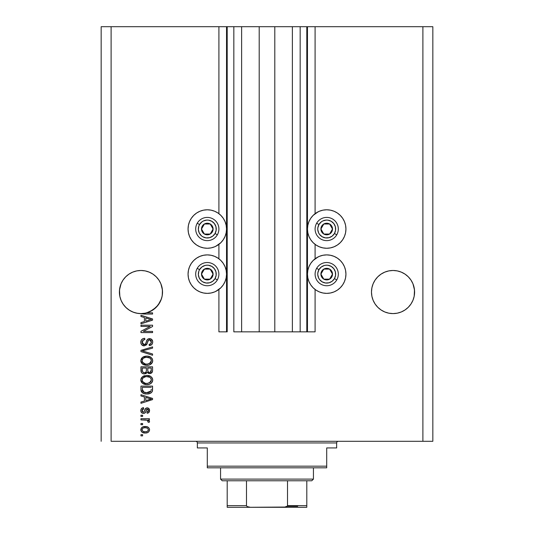 <?xml version="1.0" encoding="UTF-8"?>
<svg xmlns="http://www.w3.org/2000/svg" width="534" height="534" viewBox="0 0 534 534"><rect width="100%" height="100%" fill="white"/><g stroke="black" fill="none" stroke-linecap="round" stroke-linejoin="round"><path stroke-width="0.8" d="M306.803 331.841L300.168 331.841L306.803 331.841L306.803 26.7L300.168 26.7L300.168 331.841L292.372 331.841L300.168 331.841L300.168 26.7L292.372 26.7L292.372 331.841L274.796 331.841L292.372 331.841L292.372 26.7L259.204 26.7L274.796 26.7L274.796 331.841L241.628 331.841L259.204 331.841L259.204 26.7L241.628 26.7L241.628 331.841L233.832 331.841L241.628 331.841L241.628 26.7L233.832 26.7L233.832 331.841L233.832 26.7L227.197 26.7L227.197 331.841L218.907 331.841L218.907 289.468L218.907 331.841L226.536 331.841L226.536 26.7L218.907 26.7L218.907 213.68L218.907 26.7L111.112 26.7L111.112 441.298L422.888 441.298L422.888 26.7L307.464 26.7L307.464 331.841L306.803 331.841L306.803 26.7L274.796 26.7L274.796 331.841L259.204 331.841L259.204 26.7L227.197 26.7L227.197 331.841L226.536 331.841L226.536 26.7L227.197 26.7L101.16 26.7L101.16 441.298L101.16 26.7L111.112 26.7L111.112 441.298L432.84 441.298L432.84 26.7L432.84 441.298L422.888 441.298L422.888 26.7L315.093 26.7L315.093 213.68L315.093 26.7L307.464 26.7L307.464 331.841L315.093 331.841L315.093 289.468L315.093 331.841L306.85 331.841M218.907 258.79L218.907 244.365L218.907 258.79M315.093 258.79L315.093 244.365L315.093 258.79M136.791 270.892A21.56 21.56 0 0 0 136.757 270.898L140.963 270.484L145.168 270.898L140.963 270.484L145.168 270.898L140.963 270.484L145.168 270.898L149.213 272.126L145.168 270.898L149.213 272.126L152.931 274.109L156.208 276.799L158.892 280.063L160.881 283.794L162.416 289.935A21.56 21.56 0 0 0 162.416 289.929L160.881 283.794A21.56 21.56 0 0 0 160.874 283.781L158.892 280.063L160.881 283.794L162.109 287.833L162.523 292.045L162.416 289.909M162.416 289.929L162.236 295.542L161.381 298.953L158.091 305.134L152.984 309.934L146.616 312.844L152.57 312.844L152.57 314.052L144.006 314.032L137.659 313.345L133.447 312.25L129.535 310.321L126.091 307.651L123.261 304.347L121.145 300.535L119.843 296.377L119.509 289.915L121.044 283.794L123.04 280.063L125.717 276.799L128.988 274.116A21.56 21.56 0 0 0 128.981 274.122L125.717 276.799L123.04 280.063A21.56 21.56 0 0 0 123.047 280.043L121.044 283.794L119.509 289.929A21.56 21.56 0 0 0 119.509 289.935L119.402 292.045A21.56 21.56 0 0 1 140.963 270.484A21.56 21.56 0 0 1 162.523 292.045L162.109 296.25L160.881 300.295L158.892 304.02L156.208 307.284L152.938 309.967L149.213 311.963L145.168 313.184L140.963 313.598L136.757 313.184L132.712 311.963L128.988 309.967L125.717 307.284L123.04 304.02L121.044 300.295L119.816 296.25L119.402 292.045L119.816 287.833L121.044 283.794L123.04 280.063L125.717 276.799L128.988 274.116L132.712 272.126L128.988 274.116L132.712 272.126L136.757 270.898L132.712 272.126L136.757 270.898L140.963 270.484M405.026 274.122A21.56 21.56 0 0 0 405.006 274.109L408.283 276.799L410.96 280.063L412.956 283.794L414.491 289.935A21.56 21.56 0 0 0 414.491 289.929L412.956 283.794L410.953 280.043L412.956 283.794L414.184 287.833L414.598 292.045L414.491 289.909M414.491 289.929L414.184 296.25L412.956 300.295L410.96 304.02L408.283 307.284L405.012 309.967L401.288 311.963L397.243 313.184L393.037 313.598L388.832 313.184L384.787 311.963L381.062 309.967L377.792 307.284L375.108 304.02L373.119 300.295L371.891 296.25L371.477 292.045A21.56 21.56 0 0 1 393.037 270.484A21.56 21.56 0 0 1 414.598 292.045L414.184 296.25L412.956 300.295L410.96 304.02L408.283 307.284L405.012 309.967L401.288 311.963L397.243 313.184L393.037 313.598L388.832 313.184L384.787 311.963L381.062 309.967L377.792 307.284L375.108 304.02L373.119 300.295L371.891 296.25L371.477 292.045L371.891 287.833L371.584 289.929A21.56 21.56 0 0 0 371.584 289.935L371.477 292.045L371.891 287.833L373.119 283.794L371.891 287.833L373.119 283.794L375.108 280.063L373.119 283.794A21.56 21.56 0 0 0 373.119 283.801L375.108 280.063L377.792 276.799L375.108 280.063L377.792 276.799L381.062 274.116L377.792 276.799L381.062 274.116L384.787 272.126L381.062 274.116L384.787 272.126L388.832 270.898L384.787 272.126L388.832 270.898L393.037 270.484L397.243 270.898L393.037 270.484L397.243 270.898L393.037 270.484L397.243 270.898L401.288 272.126L397.243 270.898A21.56 21.56 0 0 0 397.209 270.892M316.015 213.026L319.339 211.25L322.95 210.156L326.701 209.789A19.237 19.237 0 0 1 345.939 229.026A19.237 19.237 0 0 1 326.701 248.263A19.237 19.237 0 0 1 307.464 229.026A19.237 19.237 0 0 1 326.701 209.789L330.453 210.156L334.064 211.25L337.388 213.026L340.305 215.422L342.694 218.333L344.477 221.663L345.571 225.268L345.939 229.026L345.571 232.777L344.477 236.382L342.694 239.713L340.305 242.623L337.388 245.019L334.064 246.795L330.453 247.889L326.701 248.263L322.95 247.889L319.339 246.795L316.015 245.019L313.098 242.623L310.708 239.713L308.926 236.382L307.831 232.777L307.464 229.026L307.831 225.268L308.926 221.663L310.708 218.333L313.098 215.422L318.191 211.771M316.015 258.136L319.339 256.36L322.95 255.265L326.701 254.892A19.237 19.237 0 0 1 345.939 274.129A19.237 19.237 0 0 1 326.701 293.366L322.95 292.999L319.339 291.904L316.015 290.129L313.098 287.733L310.708 284.816L308.926 281.491L307.831 277.887L307.464 274.129L307.831 270.378L308.926 266.766L310.708 263.442L313.098 260.525L318.191 256.881M217.985 245.019L214.661 246.795L211.05 247.889L207.299 248.263A19.237 19.237 0 0 1 188.061 229.026A19.237 19.237 0 0 1 207.299 209.789L211.05 210.156L214.661 211.25L217.985 213.026L220.902 215.422L223.292 218.333L225.074 221.663L226.169 225.268L226.536 229.026L226.169 232.777L225.074 236.382L223.292 239.713L220.902 242.623L215.809 246.274M217.985 290.129L214.661 291.904L211.05 292.999L207.299 293.366A19.237 19.237 0 0 1 188.061 274.129A19.237 19.237 0 0 1 207.299 254.892A19.237 19.237 0 0 1 226.536 274.129A19.237 19.237 0 0 1 207.299 293.366L203.547 292.999L199.936 291.904L196.612 290.129L193.695 287.733L191.306 284.816L189.523 281.491L188.429 277.887L188.061 274.129L188.429 270.378L189.523 266.766L191.306 263.442L193.695 260.525L196.612 258.136L199.936 256.36L203.547 255.265L207.299 254.892L211.05 255.265L214.661 256.36L217.985 258.136L220.902 260.525L223.292 263.442L225.074 266.766L226.169 270.378L226.536 274.129L226.169 277.887L225.074 281.491L223.292 284.816L220.902 287.733L215.809 291.384M405.012 274.116L401.288 272.126L397.243 270.898L401.288 272.126L405.012 274.116L408.283 276.799L410.96 280.063M140.963 326.414L150.201 326.414L140.963 326.414L140.963 325.206L152.57 325.206L152.57 326.494L143.319 331.394L152.57 331.394L152.57 332.595L140.963 332.595L140.963 331.307L150.201 326.414L140.963 331.307L140.963 332.595L152.57 332.595L152.57 331.394L143.319 331.394L152.57 326.494L152.57 325.206L140.963 325.206L140.963 326.414L140.963 325.206L152.57 325.206L152.57 326.494M140.809 342.207C140.876 344.43 142.004 345.652 144.193 345.865L141.684 344.804L140.856 342.908L141.236 340.271L142.778 338.763L144.734 338.322L144.881 339.531L142.918 340.325L142.211 341.773L142.418 343.582L143.512 344.564L145.475 344.07L146.997 340.045L148.345 338.85L151.155 339.017L152.677 341.346L152.51 343.375L151.79 344.564L149.253 345.565L149.106 344.357L150.775 343.716L151.342 341.633L150.308 339.998L148.592 340.031L146.516 344.824L144.193 345.865L146.963 344.076L148.339 340.211L149.513 339.831L151.362 342.034C151.309 343.475 150.555 344.25 149.106 344.357L149.253 345.565C151.456 345.391 152.617 344.203 152.724 341.994C152.644 339.924 151.583 338.803 149.54 338.629C147.724 338.823 146.656 339.871 146.349 341.76C146.236 343.329 145.508 344.296 144.16 344.657L142.171 342.314C142.278 340.612 143.179 339.684 144.881 339.531L144.734 338.322C142.271 338.469 140.963 339.764 140.809 342.207L140.829 341.813M144.147 351.425L152.57 354.002L152.57 355.257L140.963 351.599L140.963 350.357L152.57 346.886L152.57 348.128L142.318 350.911L152.57 354.002L152.57 355.257L152.57 354.002L142.318 350.911L152.57 348.128L152.57 346.886L140.963 350.357L140.963 351.599L140.963 350.357L152.57 346.886L152.57 348.128L142.318 350.911M140.809 360.717L141.87 357.954L144.527 356.392L147.684 356.165L150.721 357.126L152.39 359.048L152.691 361.244L151.476 363.694L149.52 364.882L146.203 365.296L143.533 364.689L141.27 362.646L140.809 360.717L142.585 364.128L146.757 365.309C150.134 365.396 152.123 363.868 152.724 360.724C152.103 357.513 150.067 355.978 146.616 356.118L142.631 357.293L140.809 360.717M140.822 380.261L141.283 378.065L143.539 376.056L147.15 375.429L150.721 376.423L152.39 378.346L152.691 380.542L151.476 382.991L149.52 384.18L146.203 384.593L143.533 383.986L141.27 381.944L140.809 380.014L142.585 383.425L146.757 384.607C150.134 384.694 152.123 383.165 152.724 380.021C152.103 376.81 150.067 375.275 146.616 375.415L142.631 376.59L140.836 379.507M140.963 395.968L144.427 396.982L140.963 395.968L140.963 394.713L152.57 398.417L152.57 399.592L140.963 403.304L140.963 402.049L144.427 401.034L144.427 396.982L144.427 401.034L140.963 402.049L140.963 403.304L152.57 399.592L152.57 398.417L140.963 394.713L140.963 395.968L140.963 394.713L152.57 398.417L152.57 399.592L140.963 403.304L140.963 402.049M142.618 435.871L140.963 435.871L140.963 434.663L142.618 434.663L142.618 435.871L142.618 434.663L140.963 434.663L140.963 435.871L140.963 434.663L142.618 434.663L142.618 435.871L140.963 435.871L142.618 435.871M216.363 257.168L217.985 258.136M216.363 212.058L217.985 213.026M199.936 246.795L196.612 245.019L193.695 242.623L191.306 239.713L189.523 236.382L188.429 232.777L188.061 229.026L188.429 225.268L189.523 221.663L191.306 218.333L193.695 215.422L196.612 213.026L199.936 211.25L203.547 210.156L207.299 209.789A19.237 19.237 0 0 1 226.536 229.026A19.237 19.237 0 0 1 207.299 248.263L203.547 247.889L199.936 246.795L196.612 245.019M317.637 291.097L316.015 290.129M334.064 256.36L337.388 258.136L340.305 260.525L342.694 263.442L344.477 266.766L345.571 270.378L345.939 274.129L345.571 277.887L344.477 281.491L342.694 284.816L340.305 287.733L337.388 290.129L334.064 291.904L330.453 292.999L326.701 293.366A19.237 19.237 0 0 1 307.464 274.129A19.237 19.237 0 0 1 326.701 254.892L330.453 255.265L334.064 256.36L337.388 258.136M317.637 245.987L316.015 245.019M145.268 433.007L142.271 432.346L140.903 430.531L141.19 428.301L142.932 426.873L146.71 426.659L148.726 427.687L149.467 429.002L149.467 430.511L148.739 431.812L147.491 432.64L145.268 433.007C147.698 433.107 149.126 432.026 149.553 429.763C149.119 427.474 147.658 426.392 145.181 426.519C142.718 426.399 141.256 427.48 140.809 429.763C141.27 432.079 142.758 433.161 145.268 433.007L144.881 432.994M142.618 424.71L140.963 424.71L140.963 423.509L142.618 423.509L142.618 424.71L142.618 423.509L140.963 423.509L140.963 424.71L140.963 423.509L142.618 423.509L142.618 424.71L140.963 424.71L142.618 424.71M147.424 420.238L140.963 419.891L140.963 418.683L149.407 418.683L149.407 419.891L148.058 419.891L149.52 421.039L149.106 422.454L147.898 422L147.598 420.345L145.341 419.891L147.064 420.104L148.052 421.179L147.898 422L149.106 422.454L149.553 421.313L148.058 419.891L149.407 419.891L149.407 418.683L140.963 418.683L140.963 419.891L140.963 418.683L149.407 418.683L149.407 419.891M142.618 416.42L140.963 416.42L140.963 415.212L142.618 415.212L142.618 416.42L142.618 415.212L140.963 415.212L140.963 416.42L140.963 415.212L142.618 415.212L142.618 416.42L140.963 416.42L142.618 416.42M143.533 413.403L141.884 412.916L140.969 411.647L140.849 410.005L141.543 408.537L143.526 407.676L143.679 408.884L142.458 409.398L142.017 410.633L142.438 411.841L143.326 412.201L144.18 411.801L145.735 408.33L147.404 407.836L148.953 408.61L149.527 411.013L148.579 412.762L147.144 413.256L146.99 412.048L148.005 411.594L148.352 410.546L148.058 409.404L147.317 409.031L146.616 409.418L145.375 412.662L143.533 413.403C145.061 413.269 145.929 412.388 146.136 410.766L146.616 409.418L147.317 409.031L148.352 410.546L146.99 412.048L147.144 413.256C148.726 413.029 149.527 412.114 149.553 410.506C149.533 408.877 148.732 407.989 147.15 407.829C145.628 408.123 144.767 409.111 144.56 410.786L144.093 411.921L143.326 412.201L142.017 410.633L143.679 408.884L143.526 407.676C141.804 407.896 140.903 408.85 140.809 410.553C140.876 412.321 141.784 413.276 143.533 413.403L143.533 413.403C141.784 413.276 140.876 412.321 140.809 410.553M146.837 393.959L143.946 393.551L141.617 392.029L140.983 390.06L140.963 386.115L152.57 386.115L152.53 390.321L151.996 391.969L150.047 393.424L146.83 393.959C149.3 394.145 151.142 393.238 152.357 391.235L152.57 386.115L140.963 386.115L140.963 389.54L140.963 386.115L152.57 386.115M140.963 370.396C140.983 372.639 142.117 373.807 144.374 373.907L142.358 373.406L141.37 372.432L140.963 366.818L152.57 366.818L152.544 371.03L151.85 372.692L149.293 373.586L147.217 372.311L146.056 373.546L144.374 373.907L147.217 372.311L149.653 373.606C151.589 373.433 152.557 372.372 152.57 370.422L152.57 366.818L140.963 366.818L140.963 370.396L140.963 366.818L152.57 366.818L152.544 371.023M140.963 316.515L144.427 317.53L140.963 316.515L140.963 315.26L152.57 318.965L152.57 320.14L140.963 323.851L140.963 322.596L144.427 321.581L144.427 317.53L144.427 321.581L140.963 322.596L140.963 323.851L152.57 320.14L152.57 318.965L140.963 315.26L140.963 316.515L140.963 315.26L152.57 318.965L152.57 320.14L140.963 323.851L140.963 322.596M432.84 26.7L422.888 26.7L432.84 26.7M199.936 291.904L196.612 290.129M193.695 287.733L191.306 284.816L189.523 281.491M189.523 266.766L191.306 263.442L193.695 260.525M196.612 258.136L199.936 256.36M193.695 242.623L191.306 239.713L189.523 236.382M189.523 221.663L191.306 218.333L193.695 215.422M196.612 213.026L199.936 211.25M340.305 260.525L342.694 263.442L344.477 266.766M344.477 281.491L342.694 284.816L340.305 287.733M337.388 290.129L334.064 291.904M334.064 211.25L337.388 213.026M340.305 215.422L342.694 218.333L344.477 221.663M344.477 236.382L342.694 239.713L340.305 242.623M337.388 245.019L334.064 246.795M140.816 429.57L140.903 429.016M141.65 427.694L142.231 427.22M145.181 426.519L145.568 426.532M147.297 426.813L147.671 426.96M148.125 427.2L148.726 427.687M149.4 428.775L149.533 429.369M149.533 430.157L149.473 430.497M149.467 430.524L148.739 431.806M148.732 431.819L148.158 432.3M146.556 432.9L146.029 432.967M143.346 432.787L142.978 432.674M142.258 432.333L141.664 431.859M140.989 430.811L140.836 430.17M144.801 426.532L144.42 426.553M148.065 428.815L147.224 428.108L145.188 427.727C146.863 427.587 147.918 428.255 148.352 429.73C147.945 431.252 146.89 431.939 145.188 431.799L146.91 431.552M143.152 431.419L145.188 431.799C143.512 431.939 142.458 431.272 142.017 429.797L142.712 431.138M142.718 428.388L142.017 429.797C142.424 428.275 143.486 427.58 145.188 427.727L143.499 427.961M148.272 430.264L148.238 429.142M146.757 431.606L147.624 431.158M147.244 431.405L148.178 430.497L148.332 429.469M147.771 431.031L148.178 430.497M149.553 421.313L149.106 422.454L147.898 422L148.031 420.986L147.958 421.8M140.963 419.891L145.341 419.891M141.363 408.744L141.75 408.356M141.984 408.196L141.543 408.537M143.526 407.676L143.679 408.884L143.032 409.037M142.458 409.398L142.117 409.972L142.458 409.398M142.051 410.225L142.057 411.1M142.104 411.287L142.431 411.841M143.539 412.188L144.18 411.801M142.037 410.98L142.485 411.888L143.326 412.201L144.093 411.921L144.56 410.786M144.714 410.292L144.847 409.885M145.735 408.323L147.15 407.829L145.328 408.79M148.726 408.383L149.553 410.506L148.585 412.762M148.579 412.769L147.144 413.256L146.99 412.048L147.544 411.914M148.005 411.594L148.312 410.039M148.258 409.798L148.052 409.398M147.805 409.171L146.536 409.565M147.11 409.057L146.036 411.093M147.444 409.044L146.616 409.418M146.269 410.319L146.543 409.551M146.029 411.107L145.715 412.014M140.969 411.647L141.196 412.161M141.53 412.602L142.144 413.076M145.815 411.741L146.136 410.766M146.256 410.372L146.376 409.985M144.467 411.08L144.253 411.661M148.979 399.666L145.789 400.64L151.362 399.005L148.979 399.666L151.362 399.005L149.166 398.471L151.362 399.005L150.675 399.178M145.789 397.376L149.166 398.471L145.789 397.376L145.789 400.64L145.789 397.376M152.53 390.321L152.57 389.386M152.524 390.421L152.47 390.788M152.357 391.235L152.203 391.616M151.99 391.976L150.047 393.424M151.376 392.644L151.002 392.924M150.915 392.977L148.999 393.745M148.485 393.838L147.678 393.932M140.963 389.54C141.437 392.69 143.392 394.165 146.83 393.959L147.244 393.952M146.216 393.945L145.809 393.918M145.368 393.865L144.767 393.765M143.926 393.545L143.559 393.411M143.366 393.331L144.754 393.765M142.358 392.757L140.969 389.8M141.036 390.508L140.983 390.08M141.17 391.088L141.356 391.576M143.332 393.318L143.886 393.531M151.175 390.194L151.215 389.359M150.661 391.509L148.899 392.53M148.031 392.69L149.941 392.096L150.982 391.001L146.483 392.744L148.052 392.684M143.8 392.203L144.687 392.503M142.384 390.294L142.545 390.921M142.318 387.324L151.215 387.324L142.318 387.324L142.338 389.847L142.318 387.324M143.286 391.896L146.85 392.75L144.013 392.29L142.318 389.393M145.048 392.59L145.495 392.664M142.358 390.094L142.411 390.447M142.645 391.162L143.406 391.983M144.026 375.849L144.534 375.682M147.711 375.462L148.732 375.622M152.384 378.339L150.721 376.423L152.083 377.778M152.43 378.446L152.691 379.487M152.724 380.021L152.671 380.709M152.597 381.062L152.437 381.55M151.876 382.538L151.476 382.991M151.462 382.998L150.855 383.499M148.846 384.38L150.288 383.839M150.161 383.906L148.332 384.487M147.798 384.56L147.291 384.593M145.628 384.547L144.674 384.38M143.539 383.986L143.873 384.126M141.87 382.791L140.836 380.508M140.916 380.976L140.849 380.602M140.849 379.42L140.916 379.04M140.923 379.006L141.877 377.244M150.768 383.552L152.203 382.037M151.429 383.032L151.856 382.564M150.808 381.77L151.362 380.028L150.721 378.105L149.794 377.298L146.596 376.617C149.273 376.43 150.862 377.571 151.362 380.028L149.413 382.898L150.548 382.097M150.535 382.11L147.464 383.379M145.188 383.258L146.79 383.405C144.193 383.539 142.651 382.404 142.171 380.001L142.578 381.543L145.188 383.258L143.693 382.678L145.228 383.265M144.08 377.117L145.815 376.657L143.025 377.892L142.171 380.001C142.625 377.671 144.1 376.543 146.596 376.617L145.341 376.724M142.264 380.795L142.391 381.169M142.558 378.513L142.391 378.853M142.384 378.866L142.264 379.22M152.344 371.924L150.268 373.546M148.973 373.533L147.971 373.106M142.992 373.693L143.673 373.86L142.999 373.7M142.885 373.653L141.804 372.979M140.996 371.09L140.969 370.75M141.116 371.777L141.37 372.432M151.85 372.692L152.21 372.198M146.389 370.249L146.389 370.249C146.49 371.751 145.815 372.572 144.36 372.699C145.815 372.572 146.49 371.751 146.389 370.249L146.389 368.026L146.389 370.249M146.356 370.936L146.389 370.476M143.085 372.372L144.36 372.699L142.618 371.898M151.182 370.863L151.215 370.002C151.396 371.437 150.815 372.238 149.46 372.398L150.675 372.018L151.155 371.077M148.939 372.345L147.858 371.344L147.744 368.026L151.215 368.026L151.215 370.002L151.215 368.026L147.744 368.026L147.858 371.344L148.866 372.331M150.268 372.258L151.215 370.002M142.318 368.026L146.389 368.026L142.318 368.026L142.465 371.591L142.318 368.026M142.525 371.724L143.225 372.452L144.594 372.692L145.662 372.325L146.283 371.39M142.364 371.163L142.318 370.422M147.744 370.155L147.951 371.584M148.092 371.804L149.2 372.385M149.46 372.398L149.894 372.365M143.072 357.006L143.432 356.812M146.082 356.131L145.562 356.178M147.711 356.165L148.726 356.325M149.774 356.639L152.083 358.474M152.711 360.457L152.384 359.042M152.724 360.724L152.671 361.405M152.59 361.772L152.43 362.266M151.876 363.24L151.482 363.687M151.462 363.701L150.855 364.201M150.775 364.255L150.288 364.542M150.167 364.609L149.7 364.815M149.52 364.882L152.203 362.74M148.832 365.089L148.332 365.189M147.805 365.263L147.297 365.296L147.805 365.263M145.662 365.256L144.587 365.056M143.873 364.829L143.245 364.542M142.198 363.814L142.812 364.288M141.83 363.447L140.923 361.718M140.916 361.678L140.849 361.311M140.849 360.123L140.916 359.742M141.283 358.768L141.864 357.967M144.527 356.392L144.026 356.552M151.429 363.734L151.856 363.267M152.197 358.668L150.721 357.126M150.808 362.473L151.362 360.73L150.721 358.808L149.794 358L146.596 357.319C149.273 357.133 150.862 358.274 151.362 360.73L149.413 363.601L150.548 362.8M150.535 362.813L147.464 364.081M145.188 363.961L146.79 364.108C144.193 364.241 142.651 363.107 142.171 360.704L142.578 362.246L145.188 363.961L143.693 363.38L145.228 363.968M142.384 359.569L142.171 360.704C142.625 358.374 144.1 357.246 146.596 357.319L145.341 357.426M143.639 358.08L145.815 357.359L144.08 357.82M142.264 361.498L142.391 361.872M143.619 358.087L142.832 358.815M143.025 358.594L142.264 359.929M140.963 351.599L152.57 355.257L140.963 351.599M140.869 341.44L141.056 340.679M141.236 340.271L141.483 339.858M141.897 339.377L142.378 338.99M143.96 338.396L143.205 338.583L143.966 338.389M144.734 338.322L144.881 339.531L144.347 339.604L144.881 339.531M143.82 339.744L142.918 340.325M143.319 339.991L142.191 342.741M142.204 342.841L142.271 343.175M143.312 344.483L143.726 344.617M143.94 344.65L144.647 344.597M147.818 339.137L148.933 338.683M151.803 339.511L151.462 339.217M152.27 340.118L152.49 340.572M152.537 340.705L152.677 341.339M152.671 342.701L152.177 344.076M151.79 344.564L150.701 345.284M149.253 345.565L149.106 344.357L149.56 344.296M149.734 344.256L150.775 343.716M150.094 344.143L150.768 343.716M151.095 343.275L151.235 342.941M151.242 342.935L151.336 342.494M151.336 342.474L151.342 341.633M151.142 340.846L150.648 340.211M149.714 339.844L149.2 339.851M149.513 339.831L148.465 340.118M147.931 340.872L147.744 341.393M147.631 341.78L147.845 341.086M146.963 344.076L146.757 344.47M143.499 345.798L142.838 345.605M143.205 338.583L142.798 338.75M142.411 338.97L141.89 339.384M143.492 345.798L143.84 345.845M151.169 339.023L150.815 338.856M142.211 341.773L142.585 340.759M152.57 331.394L152.57 332.595L140.963 332.595L140.963 331.307M149.707 319.178L151.362 319.559L150.675 319.726M149.487 320.06L145.789 321.188L145.789 317.924L149.166 319.018L145.789 317.924L145.789 321.188L148.979 320.213M152.57 312.844L146.616 312.844A21.56 21.56 0 0 1 142.011 313.578L144.694 314.052L152.57 314.052L152.57 312.844L152.57 314.052L144.694 314.052M142.678 313.832L142.024 313.585A21.56 21.56 0 0 1 119.402 292.045L119.816 296.257M143.639 431.606L145.455 431.792M145.709 427.747L144.661 427.747M142.331 428.802L142.097 429.269M142.037 429.53L142.037 430.057M145.769 392.697L146.483 392.744M146.85 392.75L147.437 392.737M149.186 392.443L149.727 392.21M151.329 380.488L151.342 379.614M151.269 379.207L151.135 378.82M150.955 378.446L150.721 378.105M147.417 376.65L145.815 376.657M142.171 380.001L142.191 380.402M142.578 381.543L143.693 382.678M145.989 383.372L147.124 383.399M151.329 361.191L151.342 360.316M151.269 359.909L151.135 359.522M150.955 359.148L150.721 358.808M147.417 357.353L145.815 357.359M142.558 359.215L142.384 359.562M142.171 360.704L142.191 361.104M142.578 362.246L143.693 363.38M145.989 364.075L147.124 364.101M150.641 319.733L151.362 319.559L150.254 319.325M140.936 313.598L140.936 313.598A21.56 21.56 0 0 0 140.989 313.598L141.971 313.578M162.109 296.257L162.523 292.045A21.56 21.56 0 0 1 146.616 312.844L145.161 313.191A21.56 21.56 0 0 0 146.616 312.844A21.56 21.56 0 0 1 142.011 313.578L145.168 313.184M384.787 272.126L388.832 270.898L393.037 270.484M145.168 270.898L149.213 272.126L152.938 274.116L156.208 276.799L158.892 280.063M132.712 272.126L136.757 270.898M119.816 296.25A21.56 21.56 0 0 0 119.843 296.363L121.044 300.295L123.04 304.02L125.764 307.33L123.027 304M132.712 311.963L136.764 313.191L132.712 311.963A21.56 21.56 0 0 1 119.843 296.39M146.703 312.824L149.86 311.676M149.994 311.616L156.208 307.284L159.98 302.197M160 302.157L161.321 299.14M161.435 298.8L162.109 296.25A21.56 21.56 0 0 1 158.097 305.128M152.938 309.967L152.964 309.954A21.56 21.56 0 0 1 149.213 311.963M375.108 304.02L377.792 307.284L375.108 304.02L373.119 300.295L371.891 296.25A21.56 21.56 0 0 0 381.049 309.96M388.832 313.184L384.787 311.963L388.832 313.184M397.243 313.184L401.288 311.963L397.243 313.184L401.288 311.963L405.012 309.967L408.283 307.284L410.96 304.02L412.956 300.295L414.184 296.25L414.598 292.045A21.56 21.56 0 0 1 393.037 313.598A21.56 21.56 0 0 1 371.477 292.045L371.891 296.25M371.477 292.045A21.56 21.56 0 0 0 371.584 294.154M381.069 309.974A21.56 21.56 0 0 0 388.839 313.191M401.288 311.963A21.56 21.56 0 0 0 410.953 304.04M410.973 304A21.56 21.56 0 0 0 412.949 300.308M412.962 300.275A21.56 21.56 0 0 0 414.184 296.25M414.491 294.154A21.56 21.56 0 0 0 414.598 292.065M119.402 292.065A21.56 21.56 0 0 0 119.509 294.154M153.004 309.92A21.56 21.56 0 0 0 155.721 307.758M155.748 307.731A21.56 21.56 0 0 0 158.084 305.141M162.416 294.154A21.56 21.56 0 0 0 162.523 292.051M212.378 230.281L213.099 229.026A5.807 5.807 0 0 1 212.325 231.923L211.651 231.536L212.378 230.281L211.651 231.536L212.325 231.923L212.906 230.528L212.906 227.517L211.404 224.921L210.202 223.993L207.299 223.219L205.797 223.419L204.395 223.993L202.273 226.122L201.492 229.026L201.692 230.528L203.194 233.124L204.395 234.052L207.299 234.827L208.801 234.626L210.202 234.052L212.325 231.923A5.807 5.807 0 0 1 201.492 229.026A5.807 5.807 0 0 1 210.202 223.993L204.395 223.993L202.953 226.489L201.492 229.026L204.395 234.052L210.202 234.052L211.651 231.536L210.202 234.052L204.395 234.052L201.492 229.026L202.953 226.489L204.395 223.993L210.202 223.993A5.807 5.807 0 0 1 213.099 229.026L210.202 223.993L213.099 229.026L212.378 230.281M199.542 224.547A8.958 8.958 0 0 1 211.778 221.27A8.958 8.958 0 0 1 215.055 233.498L217.351 234.827A11.608 11.608 0 0 0 213.099 218.967A11.608 11.608 0 0 0 197.246 223.219L199.542 224.547L201.845 221.917L203.341 220.989L206.711 220.088L208.467 220.142L211.778 221.27L214.401 223.572L215.95 226.703L216.177 230.194L215.055 233.498L212.752 236.128L209.615 237.67L206.131 237.904L202.82 236.776L201.391 235.754L199.269 232.984L198.361 229.607L198.815 226.142L199.542 224.547L197.246 223.219A11.608 11.608 0 0 1 213.099 218.967A11.608 11.608 0 0 1 217.351 234.827A11.608 11.608 0 0 1 201.492 239.078A11.608 11.608 0 0 1 197.246 223.219A11.608 11.608 0 0 0 201.492 239.078A11.608 11.608 0 0 0 217.351 234.827L215.055 233.498A8.958 8.958 0 0 1 202.82 236.776A8.958 8.958 0 0 1 199.542 224.547M331.781 230.281L332.508 229.026A5.807 5.807 0 0 1 331.727 231.923L331.053 231.536L331.781 230.281L331.053 231.536L331.727 231.923L332.308 230.528L332.308 227.517L330.806 224.921L329.605 223.993L326.701 223.219L325.199 223.419L323.798 223.993L321.675 226.122L321.094 227.517L321.094 230.528L322.596 233.124L323.798 234.052L326.701 234.827L328.203 234.626L329.605 234.052L331.727 231.923A5.807 5.807 0 0 1 320.901 229.026A5.807 5.807 0 0 1 329.605 223.993L323.798 223.993L320.901 229.026L323.798 234.052L329.605 234.052L331.053 231.536L329.605 234.052L323.798 234.052L320.901 229.026L323.798 223.993L329.605 223.993A5.807 5.807 0 0 1 332.508 229.026L329.605 223.993L332.508 229.026L331.781 230.281M318.945 224.547A8.958 8.958 0 0 1 331.18 221.27A8.958 8.958 0 0 1 334.458 233.498L336.754 234.827A11.608 11.608 0 0 0 332.508 218.967A11.608 11.608 0 0 0 316.649 223.219L318.945 224.547L321.248 221.917L322.743 220.989L326.114 220.088L327.869 220.142L331.18 221.27L333.803 223.572L335.352 226.703L335.579 230.194L334.458 233.498L332.155 236.128L329.017 237.67L325.533 237.904L322.222 236.776L319.599 234.473L318.671 232.984L317.763 229.607L317.823 227.851L318.945 224.547L316.649 223.219A11.608 11.608 0 0 1 332.508 218.967A11.608 11.608 0 0 1 336.754 234.827A11.608 11.608 0 0 1 320.901 239.078A11.608 11.608 0 0 1 316.649 223.219A11.608 11.608 0 0 0 320.901 239.078A11.608 11.608 0 0 0 336.754 234.827L334.458 233.498A8.958 8.958 0 0 1 322.222 236.776A8.958 8.958 0 0 1 318.945 224.547M331.781 275.39L332.508 274.129A5.807 5.807 0 0 1 331.727 277.033L331.053 276.645L331.781 275.39L331.053 276.645L331.727 277.033L332.308 275.631L332.308 272.627L330.806 270.024L329.605 269.103L328.203 268.522L325.199 268.522L322.596 270.024L321.675 271.232L321.094 272.627L321.094 275.631L322.596 278.234L323.798 279.155L326.701 279.936L328.203 279.736L330.806 278.234L331.727 277.033A5.807 5.807 0 0 1 320.901 274.129A5.807 5.807 0 0 1 329.605 269.103L323.798 269.103L320.901 274.129L323.798 279.155L329.605 279.155L331.053 276.645L329.605 279.155L323.798 279.155L320.901 274.129L323.798 269.103L329.605 269.103A5.807 5.807 0 0 1 332.508 274.129L329.605 269.103L332.508 274.129L331.781 275.39M318.945 269.657A8.958 8.958 0 0 1 331.18 266.373A8.958 8.958 0 0 1 334.458 278.608L336.754 279.936A11.608 11.608 0 0 0 332.508 264.076A11.608 11.608 0 0 0 316.649 268.328L318.945 269.657L321.248 267.027L324.385 265.478L326.114 265.198L327.869 265.251L331.18 266.373L333.803 268.682L335.352 271.813L335.579 275.297L334.458 278.608L332.155 281.238L329.017 282.78L325.533 283.007L322.222 281.885L319.599 279.582L318.671 278.094L317.763 274.716L317.823 272.961L318.945 269.657L316.649 268.328A11.608 11.608 0 0 1 332.508 264.076A11.608 11.608 0 0 1 336.754 279.936A11.608 11.608 0 0 1 320.901 284.181A11.608 11.608 0 0 1 316.649 268.328A11.608 11.608 0 0 0 320.901 284.181A11.608 11.608 0 0 0 336.754 279.936L334.458 278.608A8.958 8.958 0 0 1 322.222 281.885A8.958 8.958 0 0 1 318.945 269.657M212.378 275.39L213.099 274.129A5.807 5.807 0 0 1 212.325 277.033L211.651 276.645L212.378 275.39L211.651 276.645L212.325 277.033L212.906 275.631L212.906 272.627L211.404 270.024L210.202 269.103L208.801 268.522L205.797 268.522L203.194 270.024L202.273 271.232L201.492 274.129L201.692 275.631L203.194 278.234L204.395 279.155L207.299 279.936L208.801 279.736L211.404 278.234L212.325 277.033A5.807 5.807 0 0 1 201.492 274.129A5.807 5.807 0 0 1 210.202 269.103L204.395 269.103L201.492 274.129L204.395 279.155L210.202 279.155L211.651 276.645L210.202 279.155L204.395 279.155L201.492 274.129L204.395 269.103L210.202 269.103A5.807 5.807 0 0 1 213.099 274.129L210.202 269.103L213.099 274.129L212.378 275.39M199.542 269.657A8.958 8.958 0 0 1 211.778 266.373A8.958 8.958 0 0 1 215.055 278.608L217.351 279.936A11.608 11.608 0 0 0 213.099 264.076A11.608 11.608 0 0 0 197.246 268.328L199.542 269.657L201.845 267.027L204.983 265.478L206.711 265.198L208.467 265.251L211.778 266.373L214.401 268.682L215.95 271.813L216.177 275.297L215.055 278.608L212.752 281.238L209.615 282.78L206.131 283.007L202.82 281.885L201.391 280.864L199.269 278.094L198.361 274.716L198.815 271.252L199.542 269.657L197.246 268.328A11.608 11.608 0 0 1 213.099 264.076A11.608 11.608 0 0 1 217.351 279.936A11.608 11.608 0 0 1 201.492 284.181A11.608 11.608 0 0 1 197.246 268.328A11.608 11.608 0 0 0 201.492 284.181A11.608 11.608 0 0 0 217.351 279.936L215.055 278.608A8.958 8.958 0 0 1 202.82 281.885A8.958 8.958 0 0 1 199.542 269.657M195.691 441.298A1.655 1.655 0 0 1 197.346 442.953L197.346 447.933L207.299 447.933L207.299 466.175L326.701 466.175L326.701 447.933L336.654 447.933L336.654 442.953A1.655 1.655 0 0 1 338.309 441.298A1.655 1.655 0 0 0 336.654 442.953L197.346 442.953A1.655 1.655 0 0 0 195.691 441.298M336.013 447.933L326.701 447.933L326.701 467.831L207.299 467.831L326.701 467.831L326.701 466.175L207.299 466.175L207.299 447.933L197.346 447.933L197.346 442.953L336.654 442.953L336.654 447.933L336.013 447.933L336.654 447.933M207.299 466.175L207.299 467.831L207.299 466.175M197.346 447.933L197.987 447.933M287.512 505.645L306.803 505.645L306.803 507.287L283.581 507.3L306.803 507.3L306.803 505.645L287.512 505.645L287.512 480.767L311.776 480.767L313.438 479.105L220.562 479.105L222.224 480.767L287.512 480.767L222.224 480.767L220.562 479.105L313.438 479.105L313.438 467.831L313.438 479.105L311.776 480.767L287.512 480.767L287.512 505.645L286.898 506.566L283.581 507.3L250.419 507.3L247.108 506.566L246.488 505.645L246.488 480.767L246.488 505.645L227.197 505.645L227.197 507.3L250.419 507.3L227.197 507.3L227.197 506.179L227.197 507.02M220.562 467.831L220.562 479.105L220.562 467.831M306.803 505.645L306.803 480.767L306.803 505.645M227.197 505.645L227.197 480.767L227.197 505.645L246.488 505.645L247.108 506.566L249.845 507.287L285.763 507.046M287.212 506.305L297.678 506.305L287.212 506.305M287.319 506.179L284.155 507.287L287.319 506.179"/></g></svg>

